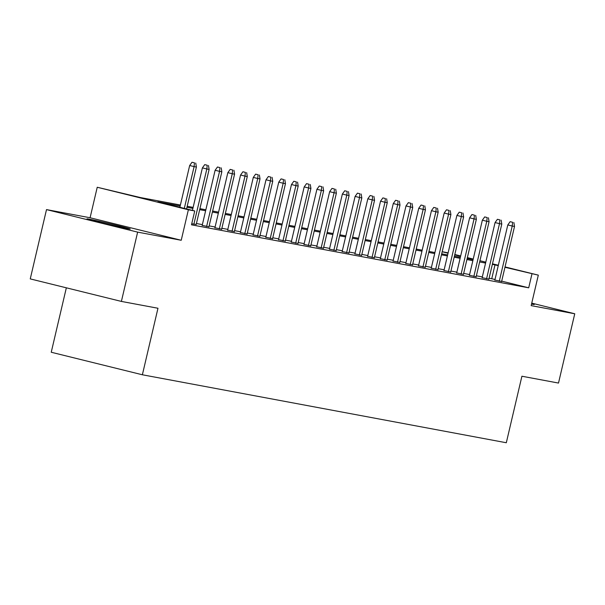 <?xml version="1.0" encoding="UTF-8"?>
<svg xmlns="http://www.w3.org/2000/svg" width="605" height="605" viewBox="0 0 605 605"><rect width="100%" height="100%" fill="white"/><g stroke="black" fill="none" stroke-linecap="round" stroke-linejoin="round"><path stroke-width="0.91" d="M531.523 304.103A22.211 0.522 13.2 0 0 531.848 304.164A22.211 0.522 13.2 0 0 534.26 304.489A22.211 0.522 13.2 0 0 531.636 303.619M89.404 219.207A22.211 0.522 13.2 0 0 86.991 218.881A22.211 0.522 13.2 0 0 103.447 223.26A22.211 0.522 13.2 0 0 127.829 228.705A22.211 0.522 13.2 0 0 130.241 229.023A22.211 0.522 13.2 0 0 113.778 224.652A22.211 0.522 13.2 0 0 89.404 219.207M442.195 251.688L448.123 252.852M66.346 287.814L51.236 352.246L142.372 374.775L506.309 442.747L521.911 376.227L558.498 383.063L574.75 313.768L531.75 303.143M142.372 374.775L157.973 308.255L121.386 301.419L30.25 278.897L46.502 209.602L137.637 232.123L181.228 240.268L188.374 209.776L97.239 187.255L140.549 197.578L180.403 205.019M181.228 240.268L90.085 217.747L46.502 209.602M90.085 217.747L97.239 187.255M121.386 301.419L137.637 232.123M494.875 280.039L501.621 281.461M482.147 277.665L488.893 279.087M469.42 275.29L476.173 276.712M456.699 272.916L463.445 274.33M443.972 270.533L450.717 271.955M431.244 268.159L437.997 269.58M418.524 265.784L425.27 267.206M405.796 263.402L412.542 264.824M393.068 261.027L399.822 262.449M380.348 258.653L387.094 260.074M367.621 256.278L374.366 257.692M354.893 253.896L361.646 255.318M342.173 251.521L348.919 252.943M329.445 249.147L336.191 250.568M316.717 246.764L323.471 248.186M303.997 244.39L310.743 245.811M291.27 242.015L298.015 243.437M278.542 239.633L285.295 241.055M265.822 237.258L272.568 238.68M253.094 234.884L259.84 236.305M240.366 232.509L247.12 233.923M227.646 230.127L234.392 231.549M214.919 227.752L221.664 229.174M202.191 225.378L208.944 226.799M191.732 223.774L196.217 224.417M180.169 206.018L157.792 201.836L194.734 210.963L191.49 224.826L528.702 287.814L501.696 281.136M495.003 279.48L489.105 278.187M482.321 276.916L476.385 275.812M469.601 274.541L463.657 273.43M456.873 272.167L450.929 271.055M444.146 269.785L438.209 268.68M431.425 267.41L425.481 266.298M418.698 265.035L412.754 263.924M405.97 262.661L400.034 261.549M393.25 260.279L387.306 259.174M380.522 257.904L374.578 256.792M367.795 255.529L361.858 254.418M355.075 253.147L349.13 252.043M342.347 250.773L336.403 249.661M329.619 248.398L323.683 247.286M316.899 246.016L310.955 244.912M304.171 243.641L298.227 242.529M291.444 241.266L285.507 240.155M278.724 238.892L272.779 237.78M265.996 236.51L260.052 235.405M253.268 234.135L247.332 233.023M240.548 231.76L234.604 230.649M227.82 229.378L221.876 228.274M215.093 227.004L209.156 225.892M202.373 224.629L196.428 223.517M505.031 266.918L538.314 275.139L531.167 305.631L574.75 313.768M538.314 275.139L504.948 267.281M528.702 287.814L531.954 273.952M194.734 210.963L188.374 209.776M454.816 254.508L460.677 255.953M467.37 257.609L473.231 259.053M479.924 260.71L485.785 262.162M492.478 263.81L498.339 265.262M473.148 259.416L467.287 257.972M460.586 256.316L454.726 254.871M448.033 253.215L442.172 251.763M187.187 206.29L193.131 207.394M199.915 208.665L205.851 209.776M212.635 211.039L218.579 212.151M225.362 213.414L231.307 214.525M238.09 215.796L244.027 216.9M250.81 218.171L256.754 219.282M263.538 220.545L269.482 221.657M276.266 222.927L282.202 224.031M288.986 225.302L294.93 226.414M301.713 227.677L307.658 228.788M314.441 230.051L320.378 231.163M327.161 232.433L333.105 233.538M339.889 234.808L345.833 235.92M352.617 237.183L358.553 238.294M365.337 239.565L371.281 240.669M378.065 241.94L384.009 243.051M390.792 244.314L396.729 245.426M403.512 246.696L409.456 247.8M416.24 249.071L422.184 250.183M428.968 251.446L434.904 252.557M441.688 253.82L447.632 254.932M454.416 256.202L460.36 257.306M467.143 258.577L473.08 259.689M498.255 265.625L492.357 264.325M485.573 263.062L479.636 261.95M472.845 260.687L466.909 259.575M460.125 258.305L454.181 257.193M447.397 255.93L441.461 254.818M434.67 253.555L428.733 252.444M421.95 251.173L416.006 250.069M409.222 248.799L403.285 247.687M396.494 246.424L390.558 245.312M383.774 244.042L377.83 242.938M371.046 241.667L365.11 240.556M358.319 239.293L352.382 238.181M345.599 236.918L339.655 235.806M332.871 234.536L326.934 233.432M320.143 232.161L314.207 231.049M307.423 229.787L301.479 228.675M294.695 227.404L288.759 226.3M281.968 225.03L276.031 223.918M269.248 222.655L263.304 221.543M256.52 220.28L250.583 219.169M243.792 217.898L237.856 216.787M231.072 215.524L225.128 214.412M218.345 213.149L212.408 212.037M205.617 210.767L199.68 209.663M192.897 208.392L186.953 207.281M491.759 278.678L495.003 264.824M194.47 162.858L192.012 162.253L194.47 162.858L194.099 166.609L196.391 167.04L186.567 208.944M184.306 208.385L194.099 166.609L189.667 165.513L179.867 207.296M192.012 162.253L189.667 165.513M196.391 167.04L195.748 163.1M207.197 165.233L204.732 164.628L207.197 165.233L206.827 168.984L209.118 169.415L196.171 224.621M193.88 224.19L206.827 168.984L202.395 167.895L192.428 210.396M204.732 164.628L202.395 167.895M209.118 169.415L208.468 165.475M219.925 167.615L217.46 167.003L219.925 167.615L219.554 171.366L221.846 171.79L208.891 226.996M206.607 226.573L219.554 171.366L215.123 170.27L202.146 225.574M217.46 167.003L215.123 170.27M221.846 171.79L221.196 167.85M232.645 169.99L230.187 169.377L232.645 169.99L232.275 173.741L234.566 174.172L221.619 229.378M219.328 228.947L232.275 173.741L227.843 172.644L214.873 227.956M230.187 169.377L227.843 172.644M234.566 174.172L233.923 170.224M245.373 172.364L242.907 171.76L245.373 172.364L245.002 176.115L247.294 176.547L234.347 231.753M232.055 231.322L245.002 176.115L240.571 175.019L227.593 230.331M242.907 171.76L240.571 175.019M247.294 176.547L246.643 172.607M258.101 174.747L255.635 174.134L258.101 174.747L257.73 178.498L260.021 178.921L247.067 234.127M244.783 233.704L257.73 178.498L253.298 177.401L240.321 232.706M255.635 174.134L253.298 177.401M260.021 178.921L259.371 174.981M270.821 177.121L268.363 176.509L270.821 177.121L270.45 180.872L272.742 181.303L259.795 236.51M257.503 236.079L270.45 180.872L266.018 179.776L253.049 235.088M268.363 176.509L266.018 179.776M272.742 181.303L272.099 177.356M283.548 179.496L281.083 178.891L283.548 179.496L283.178 183.247L285.469 183.678L272.522 238.884M270.231 238.453L283.178 183.247L278.746 182.15L265.769 237.463M281.083 178.891L278.746 182.15M285.469 183.678L284.819 179.738M296.276 181.871L293.811 181.266L296.276 181.871L295.905 185.629L298.197 186.053L285.242 241.259M282.959 240.835L295.905 185.629L291.474 184.533L278.497 239.837M293.811 181.266L291.474 184.533M298.197 186.053L297.547 182.113M308.996 184.253L306.538 183.64L308.996 184.253L308.626 188.004L310.917 188.427L297.97 243.633M295.679 243.21L308.626 188.004L304.194 186.907L291.224 242.219M306.538 183.64L304.194 186.907M310.917 188.427L310.267 184.487M321.724 186.627L319.259 186.022L321.724 186.627L321.353 190.378L323.645 190.809L310.698 246.016M308.406 245.585L321.353 190.378L316.922 189.282L303.944 244.594M319.259 186.022L316.922 189.282M323.645 190.809L322.994 186.862M334.452 189.002L331.986 188.397L334.452 189.002L334.081 192.753L336.372 193.184L323.418 248.39M321.134 247.959L334.081 192.753L329.649 191.664L316.672 246.969M331.986 188.397L329.649 191.664M336.372 193.184L335.722 189.244M347.172 191.384L344.714 190.772L347.172 191.384L346.801 195.135L349.093 195.559L336.146 250.765M333.854 250.341L346.801 195.135L342.37 194.039L329.4 249.343M344.714 190.772L342.37 194.039M349.093 195.559L348.442 191.619M359.899 193.759L357.434 193.146L359.899 193.759L359.529 197.51L361.82 197.941L348.873 253.147M346.582 252.716L359.529 197.51L355.097 196.413L342.12 251.725M357.434 193.146L355.097 196.413M361.82 197.941L361.17 193.993M372.627 196.133L370.162 195.528L372.627 196.133L372.257 199.884L374.548 200.315L361.593 255.522M359.31 255.091L372.257 199.884L367.825 198.788L354.848 254.1M370.162 195.528L367.825 198.788M374.548 200.315L373.898 196.375M385.347 198.508L382.889 197.903L385.347 198.508L384.977 202.267L387.268 202.69L374.321 257.896M372.03 257.473L384.977 202.267L380.545 201.17L367.575 256.475M382.889 197.903L380.545 201.17M387.268 202.69L386.618 198.75M398.075 200.89L395.609 200.278L398.075 200.89L397.704 204.641L399.996 205.065L387.049 260.271M384.757 259.848L397.704 204.641L393.273 203.545L380.295 258.857M395.609 200.278L393.273 203.545M399.996 205.065L399.345 201.125M410.803 203.265L408.337 202.66L410.803 203.265L410.432 207.016L412.723 207.447L399.769 262.653M397.485 262.222L410.432 207.016L406 205.919L393.023 261.231M408.337 202.66L406 205.919M412.723 207.447L412.073 203.507M423.523 205.639L421.065 205.035L423.523 205.639L423.152 209.391L425.444 209.822L412.497 265.028M410.205 264.597L423.152 209.391L418.72 208.302L405.751 263.606M421.065 205.035L418.72 208.302M425.444 209.822L424.793 205.881M436.25 208.022L433.785 207.409L436.25 208.022L435.88 211.773L438.171 212.196L425.224 267.402M422.933 266.979L435.88 211.773L431.448 210.676L418.471 265.981M433.785 207.409L431.448 210.676M438.171 212.196L437.521 208.256M448.978 210.396L446.513 209.784L448.978 210.396L448.608 214.147L450.899 214.578L437.944 269.785M435.661 269.354L448.608 214.147L444.176 213.051L431.199 268.363M446.513 209.784L444.176 213.051M450.899 214.578L450.249 210.631M461.698 212.771L459.24 212.166L461.698 212.771L461.328 216.522L463.619 216.953L450.672 272.159M448.381 271.728L461.328 216.522L456.896 215.425L443.926 270.738M459.24 212.166L456.896 215.425M463.619 216.953L462.969 213.013M474.426 215.153L471.961 214.541L474.426 215.153L474.055 218.904L476.347 219.328L463.4 274.534M461.108 274.11L474.055 218.904L469.624 217.808L456.646 273.112M471.961 214.541L469.624 217.808M476.347 219.328L475.696 215.388M487.154 217.528L484.688 216.915L487.154 217.528L486.783 221.279L489.074 221.71L476.12 276.916M473.836 276.485L486.783 221.279L482.351 220.182L469.374 275.494M484.688 216.915L482.351 220.182M489.074 221.71L488.424 217.762M499.874 219.902L497.416 219.297L499.874 219.902L499.503 223.653L501.795 224.084L488.848 279.291M486.556 278.86L499.503 223.653L495.071 222.557L482.102 277.869M497.416 219.297L495.071 222.557M501.795 224.084L501.144 220.144M512.601 222.277L510.136 221.672L512.601 222.277L512.231 226.036L514.522 226.459L501.575 281.665M499.284 281.242L512.231 226.036L507.799 224.939L494.822 280.244M510.136 221.672L507.799 224.939M514.522 226.459L513.872 222.519"/></g></svg>
